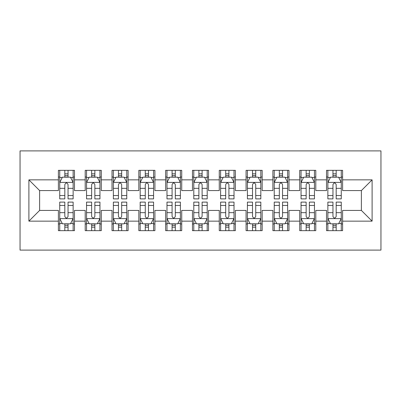 <?xml version="1.0" encoding="UTF-8"?>
<svg xmlns="http://www.w3.org/2000/svg" width="401" height="401" viewBox="0 0 401 401"><rect width="100%" height="100%" fill="white"/><g stroke="black" fill="none" stroke-linecap="round" stroke-linejoin="round"><path stroke-width="0.6" d="M20.05 250.104L380.95 250.104L380.95 150.896L20.05 150.896L20.05 250.104M28.897 221.146L28.897 179.854L58.391 179.854L58.391 190.58L39.624 190.58L39.624 210.42L28.897 221.146L58.391 221.146L58.391 230.665L74.481 230.665L74.481 221.146L85.207 221.146L85.207 230.665L101.293 230.665L101.293 221.146L112.019 221.146L112.019 230.665L128.104 230.665L128.104 221.146L138.831 221.146L138.831 230.665L154.916 230.665L154.916 221.146L165.643 221.146L165.643 230.665L181.733 230.665L181.733 221.146L192.455 221.146L192.455 230.665L208.545 230.665L208.545 221.146L219.267 221.146L219.267 230.665L235.357 230.665L235.357 221.146L246.084 221.146L246.084 230.665L262.169 230.665L262.169 221.146L272.896 221.146L272.896 230.665L288.981 230.665L288.981 221.146L299.707 221.146L299.707 230.665L315.793 230.665L315.793 221.146L326.519 221.146L326.519 230.665L342.609 230.665L342.609 210.42L361.376 210.42L361.376 190.58L342.609 190.58L342.609 179.854L372.103 179.854L372.103 221.146L342.609 221.146M342.609 179.854L342.609 170.335L326.519 170.335L326.519 179.854L315.793 179.854L315.793 170.335L299.707 170.335L299.707 179.854L288.981 179.854L288.981 170.335L272.896 170.335L272.896 179.854L262.169 179.854L262.169 170.335L246.084 170.335L246.084 179.854L235.357 179.854L235.357 170.335L219.267 170.335L219.267 179.854L208.545 179.854L208.545 170.335L192.455 170.335L192.455 179.854L181.733 179.854L181.733 170.335L165.643 170.335L165.643 179.854L154.916 179.854L154.916 170.335L138.831 170.335L138.831 179.854L128.104 179.854L128.104 170.335L112.019 170.335L112.019 179.854L101.293 179.854L101.293 170.335L85.207 170.335L85.207 179.854L74.481 179.854L74.481 170.335L58.391 170.335L58.391 179.854M315.793 221.146L315.793 210.42L326.519 210.42L326.519 221.146M372.103 179.854L361.376 190.58M288.981 221.146L288.981 210.42L299.707 210.42L299.707 221.146M326.519 179.854L326.519 190.58L315.793 190.58L315.793 179.854M262.169 221.146L262.169 210.42L272.896 210.42L272.896 221.146M299.707 179.854L299.707 190.58L288.981 190.58L288.981 179.854M235.357 221.146L235.357 210.42L246.084 210.42L246.084 221.146M272.896 179.854L272.896 190.58L262.169 190.58L262.169 179.854M208.545 221.146L208.545 210.42L219.267 210.42L219.267 221.146M246.084 179.854L246.084 190.58L235.357 190.58L235.357 179.854M181.733 221.146L181.733 210.42L192.455 210.42L192.455 221.146M219.267 179.854L219.267 190.58L208.545 190.58L208.545 179.854M154.916 221.146L154.916 210.42L165.643 210.42L165.643 221.146M192.455 179.854L192.455 190.58L181.733 190.58L181.733 179.854M128.104 221.146L128.104 210.42L138.831 210.42L138.831 221.146M165.643 179.854L165.643 190.58L154.916 190.58L154.916 179.854M101.293 221.146L101.293 210.42L112.019 210.42L112.019 221.146M138.831 179.854L138.831 190.58L128.104 190.58L128.104 179.854M74.481 221.146L74.481 210.42L85.207 210.42L85.207 221.146M112.019 179.854L112.019 190.58L101.293 190.58L101.293 179.854M39.624 210.42L58.391 210.42L58.391 221.146M85.207 179.854L85.207 190.58L74.481 190.58L74.481 179.854M326.519 177.036L327.863 177.036M341.266 177.036L342.609 177.036M299.707 177.036L301.046 177.036M314.454 177.036L315.793 177.036M272.896 177.036L274.234 177.036M287.642 177.036L288.981 177.036M246.084 177.036L247.422 177.036M260.83 177.036L262.169 177.036M219.267 177.036L220.61 177.036M234.014 177.036L235.357 177.036M192.455 177.036L193.798 177.036M207.202 177.036L208.545 177.036M165.643 177.036L166.986 177.036M180.39 177.036L181.733 177.036M138.831 177.036L140.17 177.036M153.578 177.036L154.916 177.036M112.019 177.036L113.358 177.036M126.766 177.036L128.104 177.036M85.207 177.036L86.546 177.036M99.954 177.036L101.293 177.036M58.391 177.036L59.734 177.036M73.137 177.036L74.481 177.036M58.391 223.964L59.734 223.964M73.137 223.964L74.481 223.964M85.207 223.964L86.546 223.964M99.954 223.964L101.293 223.964M112.019 223.964L113.358 223.964M126.766 223.964L128.104 223.964M138.831 223.964L140.17 223.964M153.578 223.964L154.916 223.964M165.643 223.964L166.986 223.964M180.39 223.964L181.733 223.964M192.455 223.964L193.798 223.964M207.202 223.964L208.545 223.964M219.267 223.964L220.61 223.964M234.014 223.964L235.357 223.964M246.084 223.964L247.422 223.964M260.83 223.964L262.169 223.964M272.896 223.964L274.234 223.964M287.642 223.964L288.981 223.964M299.707 223.964L301.046 223.964M314.454 223.964L315.793 223.964M326.519 223.964L327.863 223.964M341.266 223.964L342.609 223.964M28.897 179.854L39.624 190.58M361.376 210.42L372.103 221.146M68.045 173.823L64.827 173.823M73.137 195.528L68.045 195.528L68.045 198.891L73.137 198.891L73.137 182.535L70.456 177.172L62.416 177.172L59.734 182.535L59.734 198.891L64.827 198.891L64.827 195.528L59.734 195.528M59.734 182.535L59.734 170.335M73.137 182.535L73.137 170.335M64.827 177.172L64.827 170.335M68.045 170.335L68.045 177.172M68.045 195.528L68.045 184.545C66.972 182.48 65.899 182.48 64.827 184.545L64.827 195.528M68.045 177.036L64.827 177.036M64.827 227.177L68.045 227.177M59.734 205.472L64.827 205.472L64.827 202.109L59.734 202.109L59.734 218.465L62.416 223.828L70.456 223.828L73.137 218.465L73.137 202.109L68.045 202.109L68.045 205.472L73.137 205.472M73.137 218.465L73.137 230.665M59.734 218.465L59.734 230.665M68.045 223.828L68.045 230.665M64.827 230.665L64.827 223.828M64.827 205.472L64.827 216.455C65.899 218.52 66.972 218.52 68.045 216.455L68.045 205.472M64.827 223.964L68.045 223.964M94.857 173.823L91.639 173.823M99.954 195.528L94.857 195.528L94.857 198.891L99.954 198.891L99.954 182.535L97.273 177.172L89.228 177.172L86.546 182.535L86.546 198.891L91.639 198.891L91.639 195.528L86.546 195.528M86.546 182.535L86.546 170.335M99.954 182.535L99.954 170.335M91.639 177.172L91.639 170.335M94.857 170.335L94.857 177.172M94.857 195.528L94.857 184.545C93.789 182.48 92.716 182.48 91.639 184.545L91.639 195.528M94.857 177.036L91.639 177.036M121.668 173.823L118.455 173.823M126.766 195.528L121.668 195.528L121.668 198.891L126.766 198.891L126.766 182.535L124.084 177.172L116.039 177.172L113.358 182.535L113.358 198.891L118.455 198.891L118.455 195.528L113.358 195.528M113.358 182.535L113.358 170.335M126.766 182.535L126.766 170.335M118.455 177.172L118.455 170.335M121.668 170.335L121.668 177.172M121.668 195.528L121.668 184.545C120.601 182.48 119.528 182.48 118.455 184.545L118.455 195.528M121.668 177.036L118.455 177.036M91.639 227.177L94.857 227.177M86.546 205.472L91.639 205.472L91.639 202.109L86.546 202.109L86.546 218.465L89.228 223.828L97.273 223.828L99.954 218.465L99.954 202.109L94.857 202.109L94.857 205.472L99.954 205.472M99.954 218.465L99.954 230.665M86.546 218.465L86.546 230.665M94.857 223.828L94.857 230.665M91.639 230.665L91.639 223.828M91.639 205.472L91.639 216.455C92.711 218.52 93.784 218.52 94.857 216.455L94.857 205.472M91.639 223.964L94.857 223.964M118.455 227.177L121.668 227.177M113.358 205.472L118.455 205.472L118.455 202.109L113.358 202.109L113.358 218.465L116.039 223.828L124.084 223.828L126.766 218.465L126.766 202.109L121.668 202.109L121.668 205.472L126.766 205.472M126.766 218.465L126.766 230.665M113.358 218.465L113.358 230.665M121.668 223.828L121.668 230.665M118.455 230.665L118.455 223.828M118.455 205.472L118.455 216.455C119.523 218.52 120.596 218.52 121.668 216.455L121.668 205.472M118.455 223.964L121.668 223.964M148.485 173.823L145.267 173.823M153.578 195.528L148.485 195.528L148.485 198.891L153.578 198.891L153.578 182.535L150.896 177.172L142.851 177.172L140.17 182.535L140.17 198.891L145.267 198.891L145.267 195.528L140.17 195.528M140.17 182.535L140.17 170.335M153.578 182.535L153.578 170.335M145.267 177.172L145.267 170.335M148.485 170.335L148.485 177.172M148.485 195.528L148.485 184.545C147.413 182.48 146.34 182.48 145.267 184.545L145.267 195.528M148.485 177.036L145.267 177.036M175.297 173.823L172.079 173.823M180.39 195.528L175.297 195.528L175.297 198.891L180.39 198.891L180.39 182.535L177.708 177.172L169.663 177.172L166.986 182.535L166.986 198.891L172.079 198.891L172.079 195.528L166.986 195.528M166.986 182.535L166.986 170.335M180.39 182.535L180.39 170.335M172.079 177.172L172.079 170.335M175.297 170.335L175.297 177.172M175.297 195.528L175.297 184.545C174.224 182.48 173.152 182.48 172.079 184.545L172.079 195.528M175.297 177.036L172.079 177.036M145.267 227.177L148.485 227.177M140.17 205.472L145.267 205.472L145.267 202.109L140.17 202.109L140.17 218.465L142.851 223.828L150.896 223.828L153.578 218.465L153.578 202.109L148.485 202.109L148.485 205.472L153.578 205.472M153.578 218.465L153.578 230.665M140.17 218.465L140.17 230.665M148.485 223.828L148.485 230.665M145.267 230.665L145.267 223.828M145.267 205.472L145.267 216.455C146.335 218.52 147.408 218.52 148.485 216.455L148.485 205.472M145.267 223.964L148.485 223.964M172.079 227.177L175.297 227.177M166.986 205.472L172.079 205.472L172.079 202.109L166.986 202.109L166.986 218.465L169.663 223.828L177.708 223.828L180.39 218.465L180.39 202.109L175.297 202.109L175.297 205.472L180.39 205.472M180.39 218.465L180.39 230.665M166.986 218.465L166.986 230.665M175.297 223.828L175.297 230.665M172.079 230.665L172.079 223.828M172.079 205.472L172.079 216.455C173.152 218.52 174.224 218.52 175.297 216.455L175.297 205.472M172.079 223.964L175.297 223.964M202.109 173.823L198.891 173.823M207.202 195.528L202.109 195.528L202.109 198.891L207.202 198.891L207.202 182.535L204.52 177.172L196.48 177.172L193.798 182.535L193.798 198.891L198.891 198.891L198.891 195.528L193.798 195.528M193.798 182.535L193.798 170.335M207.202 182.535L207.202 170.335M198.891 177.172L198.891 170.335M202.109 170.335L202.109 177.172M202.109 195.528L202.109 184.545C201.036 182.48 199.964 182.48 198.891 184.545L198.891 195.528M202.109 177.036L198.891 177.036M198.891 227.177L202.109 227.177M193.798 205.472L198.891 205.472L198.891 202.109L193.798 202.109L193.798 218.465L196.48 223.828L204.52 223.828L207.202 218.465L207.202 202.109L202.109 202.109L202.109 205.472L207.202 205.472M207.202 218.465L207.202 230.665M193.798 218.465L193.798 230.665M202.109 223.828L202.109 230.665M198.891 230.665L198.891 223.828M198.891 205.472L198.891 216.455C199.964 218.52 201.036 218.52 202.109 216.455L202.109 205.472M198.891 223.964L202.109 223.964M228.921 173.823L225.703 173.823M234.014 195.528L228.921 195.528L228.921 198.891L234.014 198.891L234.014 182.535L231.337 177.172L223.292 177.172L220.61 182.535L220.61 198.891L225.703 198.891L225.703 195.528L220.61 195.528M220.61 182.535L220.61 170.335M234.014 182.535L234.014 170.335M225.703 177.172L225.703 170.335M228.921 170.335L228.921 177.172M228.921 195.528L228.921 184.545C227.848 182.48 226.776 182.48 225.703 184.545L225.703 195.528M228.921 177.036L225.703 177.036M225.703 227.177L228.921 227.177M220.61 205.472L225.703 205.472L225.703 202.109L220.61 202.109L220.61 218.465L223.292 223.828L231.337 223.828L234.014 218.465L234.014 202.109L228.921 202.109L228.921 205.472L234.014 205.472M234.014 218.465L234.014 230.665M220.61 218.465L220.61 230.665M228.921 223.828L228.921 230.665M225.703 230.665L225.703 223.828M225.703 205.472L225.703 216.455C226.776 218.52 227.848 218.52 228.921 216.455L228.921 205.472M225.703 223.964L228.921 223.964M255.733 173.823L252.515 173.823M260.83 195.528L255.733 195.528L255.733 198.891L260.83 198.891L260.83 182.535L258.149 177.172L250.104 177.172L247.422 182.535L247.422 198.891L252.515 198.891L252.515 195.528L247.422 195.528M247.422 182.535L247.422 170.335M260.83 182.535L260.83 170.335M252.515 177.172L252.515 170.335M255.733 170.335L255.733 177.172M255.733 195.528L255.733 184.545C254.665 182.48 253.592 182.48 252.515 184.545L252.515 195.528M255.733 177.036L252.515 177.036M252.515 227.177L255.733 227.177M247.422 205.472L252.515 205.472L252.515 202.109L247.422 202.109L247.422 218.465L250.104 223.828L258.149 223.828L260.83 218.465L260.83 202.109L255.733 202.109L255.733 205.472L260.83 205.472M260.83 218.465L260.83 230.665M247.422 218.465L247.422 230.665M255.733 223.828L255.733 230.665M252.515 230.665L252.515 223.828M252.515 205.472L252.515 216.455C253.587 218.52 254.66 218.52 255.733 216.455L255.733 205.472M252.515 223.964L255.733 223.964M282.545 173.823L279.332 173.823M287.642 195.528L282.545 195.528L282.545 198.891L287.642 198.891L287.642 182.535L284.961 177.172L276.916 177.172L274.234 182.535L274.234 198.891L279.332 198.891L279.332 195.528L274.234 195.528M274.234 182.535L274.234 170.335M287.642 182.535L287.642 170.335M279.332 177.172L279.332 170.335M282.545 170.335L282.545 177.172M282.545 195.528L282.545 184.545C281.477 182.48 280.404 182.48 279.332 184.545L279.332 195.528M282.545 177.036L279.332 177.036M279.332 227.177L282.545 227.177M274.234 205.472L279.332 205.472L279.332 202.109L274.234 202.109L274.234 218.465L276.916 223.828L284.961 223.828L287.642 218.465L287.642 202.109L282.545 202.109L282.545 205.472L287.642 205.472M287.642 218.465L287.642 230.665M274.234 218.465L274.234 230.665M282.545 223.828L282.545 230.665M279.332 230.665L279.332 223.828M279.332 205.472L279.332 216.455C280.399 218.52 281.472 218.52 282.545 216.455L282.545 205.472M279.332 223.964L282.545 223.964M309.361 173.823L306.143 173.823M314.454 195.528L309.361 195.528L309.361 198.891L314.454 198.891L314.454 182.535L311.772 177.172L303.727 177.172L301.046 182.535L301.046 198.891L306.143 198.891L306.143 195.528L301.046 195.528M301.046 182.535L301.046 170.335M314.454 182.535L314.454 170.335M306.143 177.172L306.143 170.335M309.361 170.335L309.361 177.172M309.361 195.528L309.361 184.545C308.289 182.48 307.216 182.48 306.143 184.545L306.143 195.528M309.361 177.036L306.143 177.036M306.143 227.177L309.361 227.177M301.046 205.472L306.143 205.472L306.143 202.109L301.046 202.109L301.046 218.465L303.727 223.828L311.772 223.828L314.454 218.465L314.454 202.109L309.361 202.109L309.361 205.472L314.454 205.472M314.454 218.465L314.454 230.665M301.046 218.465L301.046 230.665M309.361 223.828L309.361 230.665M306.143 230.665L306.143 223.828M306.143 205.472L306.143 216.455C307.211 218.52 308.284 218.52 309.361 216.455L309.361 205.472M306.143 223.964L309.361 223.964M336.173 173.823L332.955 173.823M341.266 195.528L336.173 195.528L336.173 198.891L341.266 198.891L341.266 182.535L338.584 177.172L330.544 177.172L327.863 182.535L327.863 198.891L332.955 198.891L332.955 195.528L327.863 195.528M327.863 182.535L327.863 170.335M341.266 182.535L341.266 170.335M332.955 177.172L332.955 170.335M336.173 170.335L336.173 177.172M336.173 195.528L336.173 184.545C335.101 182.48 334.028 182.48 332.955 184.545L332.955 195.528M336.173 177.036L332.955 177.036M332.955 227.177L336.173 227.177M327.863 205.472L332.955 205.472L332.955 202.109L327.863 202.109L327.863 218.465L330.544 223.828L338.584 223.828L341.266 218.465L341.266 202.109L336.173 202.109L336.173 205.472L341.266 205.472M341.266 218.465L341.266 230.665M327.863 218.465L327.863 230.665M336.173 223.828L336.173 230.665M332.955 230.665L332.955 223.828M332.955 205.472L332.955 216.455C334.028 218.52 335.101 218.52 336.173 216.455L336.173 205.472M332.955 223.964L336.173 223.964M73.072 182.4L59.799 182.4M59.734 177.493L62.255 177.493M70.621 177.493L73.137 177.493M64.827 188.345L59.734 188.345M73.137 188.345L68.045 188.345M68.045 175.528L64.827 175.528M59.799 218.6L73.072 218.6M73.137 223.507L70.621 223.507M62.255 223.507L59.734 223.507M68.045 212.655L73.137 212.655M59.734 212.655L64.827 212.655M64.827 225.472L68.045 225.472M99.884 182.4L86.611 182.4M86.546 177.493L89.067 177.493M97.433 177.493L99.954 177.493M91.639 188.345L86.546 188.345M99.954 188.345L94.857 188.345M94.857 175.528L91.639 175.528M126.696 182.4L113.428 182.4M113.358 177.493L115.879 177.493M124.245 177.493L126.766 177.493M118.455 188.345L113.358 188.345M126.766 188.345L121.668 188.345M121.668 175.528L118.455 175.528M86.611 218.6L99.884 218.6M99.954 223.507L97.433 223.507M89.067 223.507L86.546 223.507M94.857 212.655L99.954 212.655M86.546 212.655L91.639 212.655M91.639 225.472L94.857 225.472M113.428 218.6L126.696 218.6M126.766 223.507L124.245 223.507M115.879 223.507L113.358 223.507M121.668 212.655L126.766 212.655M113.358 212.655L118.455 212.655M118.455 225.472L121.668 225.472M153.513 182.4L140.24 182.4M140.17 177.493L142.691 177.493M151.057 177.493L153.578 177.493M145.267 188.345L140.17 188.345M153.578 188.345L148.485 188.345M148.485 175.528L145.267 175.528M180.325 182.4L167.052 182.4M166.986 177.493L169.503 177.493M177.869 177.493L180.39 177.493M172.079 188.345L166.986 188.345M180.39 188.345L175.297 188.345M175.297 175.528L172.079 175.528M140.24 218.6L153.513 218.6M153.578 223.507L151.057 223.507M142.691 223.507L140.17 223.507M148.485 212.655L153.578 212.655M140.17 212.655L145.267 212.655M145.267 225.472L148.485 225.472M167.052 218.6L180.325 218.6M180.39 223.507L177.869 223.507M169.503 223.507L166.986 223.507M175.297 212.655L180.39 212.655M166.986 212.655L172.079 212.655M172.079 225.472L175.297 225.472M207.137 182.4L193.863 182.4M193.798 177.493L196.32 177.493M204.68 177.493L207.202 177.493M198.891 188.345L193.798 188.345M207.202 188.345L202.109 188.345M202.109 175.528L198.891 175.528M193.863 218.6L207.137 218.6M207.202 223.507L204.68 223.507M196.32 223.507L193.798 223.507M202.109 212.655L207.202 212.655M193.798 212.655L198.891 212.655M198.891 225.472L202.109 225.472M233.948 182.4L220.675 182.4M220.61 177.493L223.131 177.493M231.497 177.493L234.014 177.493M225.703 188.345L220.61 188.345M234.014 188.345L228.921 188.345M228.921 175.528L225.703 175.528M220.675 218.6L233.948 218.6M234.014 223.507L231.497 223.507M223.131 223.507L220.61 223.507M228.921 212.655L234.014 212.655M220.61 212.655L225.703 212.655M225.703 225.472L228.921 225.472M260.76 182.4L247.487 182.4M247.422 177.493L249.943 177.493M258.309 177.493L260.83 177.493M252.515 188.345L247.422 188.345M260.83 188.345L255.733 188.345M255.733 175.528L252.515 175.528M247.487 218.6L260.76 218.6M260.83 223.507L258.309 223.507M249.943 223.507L247.422 223.507M255.733 212.655L260.83 212.655M247.422 212.655L252.515 212.655M252.515 225.472L255.733 225.472M287.572 182.4L274.304 182.4M274.234 177.493L276.755 177.493M285.121 177.493L287.642 177.493M279.332 188.345L274.234 188.345M287.642 188.345L282.545 188.345M282.545 175.528L279.332 175.528M274.304 218.6L287.572 218.6M287.642 223.507L285.121 223.507M276.755 223.507L274.234 223.507M282.545 212.655L287.642 212.655M274.234 212.655L279.332 212.655M279.332 225.472L282.545 225.472M314.389 182.4L301.116 182.4M301.046 177.493L303.567 177.493M311.933 177.493L314.454 177.493M306.143 188.345L301.046 188.345M314.454 188.345L309.361 188.345M309.361 175.528L306.143 175.528M301.116 218.6L314.389 218.6M314.454 223.507L311.933 223.507M303.567 223.507L301.046 223.507M309.361 212.655L314.454 212.655M301.046 212.655L306.143 212.655M306.143 225.472L309.361 225.472M341.201 182.4L327.928 182.4M327.863 177.493L330.379 177.493M338.745 177.493L341.266 177.493M332.955 188.345L327.863 188.345M341.266 188.345L336.173 188.345M336.173 175.528L332.955 175.528M327.928 218.6L341.201 218.6M341.266 223.507L338.745 223.507M330.379 223.507L327.863 223.507M336.173 212.655L341.266 212.655M327.863 212.655L332.955 212.655M332.955 225.472L336.173 225.472"/></g></svg>
